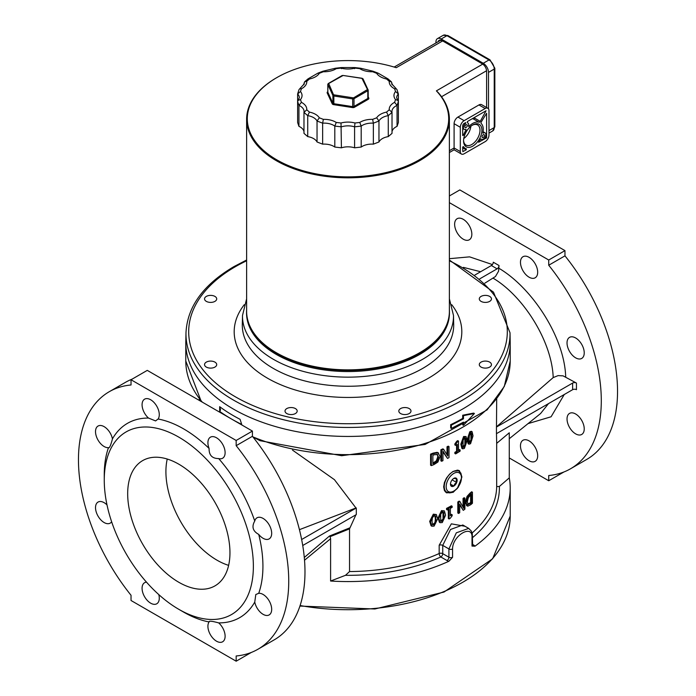 <?xml version="1.0" encoding="UTF-8"?>
<svg xmlns="http://www.w3.org/2000/svg" width="696" height="696" viewBox="0 0 696 696"><rect width="100%" height="100%" fill="white"/><g stroke="black" fill="none" stroke-linecap="round" stroke-linejoin="round"><path stroke-width="1.04" d="M449.381 309.703A101.451 58.568 180 0 1 449.451 311.878L449.451 312.983A101.451 58.568 180 0 1 348 371.56A101.451 58.568 180 0 1 246.549 312.983L246.549 311.878A101.451 58.568 180 0 1 246.619 309.703M210.627 295.382A6.081 3.515 180 0 1 216.708 298.941A6.081 3.515 180 0 1 210.627 302.403A6.081 3.515 180 0 1 204.546 298.941A6.081 3.515 180 0 1 210.627 295.382M489.671 301.377A6.081 3.515 180 0 1 483.085 302.151A6.081 3.515 180 0 1 479.292 298.941A6.081 3.515 180 0 1 485.373 295.382A6.081 3.515 180 0 1 491.454 298.941A6.081 3.515 180 0 1 489.671 301.377M485.373 368.114A6.081 3.515 180 0 1 479.292 364.652A6.081 3.515 180 0 1 485.373 361.085A6.081 3.515 180 0 1 491.454 364.652A6.081 3.515 180 0 1 485.373 368.114M400.6 413.546A6.081 3.515 180 0 1 398.817 411.11A6.081 3.515 180 0 1 404.898 407.543A6.081 3.515 180 0 1 410.988 411.11A6.081 3.515 180 0 1 407.186 414.311A6.081 3.515 180 0 1 400.6 413.546M285.012 411.058A6.081 3.515 180 0 1 291.137 407.543A6.081 3.515 180 0 1 297.183 411.11A6.081 3.515 180 0 1 291.102 414.572A6.081 3.515 180 0 1 285.012 411.11A6.081 3.515 180 0 1 285.012 411.058M206.329 362.111A6.081 3.515 180 0 1 212.993 361.363A6.081 3.515 180 0 1 216.708 364.652A6.081 3.515 180 0 1 210.627 368.114A6.081 3.515 180 0 1 204.546 364.652A6.081 3.515 180 0 1 206.329 362.111M510.011 332.758L510.194 341.632A162.212 93.647 180 0 1 510.212 342.78A162.212 93.647 180 0 1 348 436.435A162.212 93.647 180 0 1 185.788 342.78A162.212 93.647 180 0 1 185.806 341.632L185.989 332.758A162.02 93.542 0 0 0 348 427.457A162.02 93.542 0 0 0 510.011 332.758L493.49 292.155L449.381 260.008M449.381 195.959L459.83 189.921L564.969 250.621L564.969 255.85L548.726 265.237L548.726 260.008L449.381 202.649M548.726 260.008L564.969 250.621M509.272 457.968L548.726 480.745L563.908 471.984M548.726 265.237A148.692 85.852 60 0 1 570.502 468.8A148.692 85.852 60 0 1 548.726 475.516L548.726 480.745M236.17 440.464L131.031 379.755L147.274 370.376L252.413 431.076L236.17 440.464L236.17 445.684A148.692 85.852 60 0 1 257.946 649.246A148.692 85.852 60 0 1 236.17 655.971L236.17 661.2L251.352 652.43M131.031 379.755L131.031 384.984A148.692 85.852 60 0 0 109.255 391.709A148.692 85.852 60 0 0 131.031 595.271L131.031 600.5L236.17 661.2M252.413 431.076L252.413 436.305L236.17 445.684M104.261 480.197A105.435 60.874 60 0 1 178.82 437.149A105.435 60.874 60 0 1 253.37 566.283A105.435 60.874 60 0 1 178.82 609.322A105.435 60.874 60 0 1 104.261 480.197L104.261 474.672A112.195 64.78 60 0 1 108.472 447.658A12.163 7.021 60 0 1 97.309 438.724A12.163 7.021 60 0 1 98.04 426.048A12.163 7.021 60 0 1 106.375 428.292A12.163 7.021 60 0 1 112.448 438.88C110.734 445.457 109.411 448.389 108.472 447.658L109.02 447.798M148.509 418.061A12.163 7.021 60 0 1 142.376 407.508A12.163 7.021 60 0 1 144.594 399.165A12.163 7.021 60 0 1 155.939 404.881A12.163 7.021 60 0 1 158.096 419.009L155.573 420.923L148.509 418.061A112.195 64.78 60 0 0 112.448 438.88M209.096 448.45A12.163 7.021 60 0 1 210.436 437.175A12.163 7.021 60 0 1 222.598 444.205A12.163 7.021 60 0 1 222.598 458.246A12.163 7.021 60 0 1 218.683 458.577C212.132 458.56 208.939 455.184 209.096 448.45A112.195 64.78 60 0 0 183.596 428.866A112.195 64.78 60 0 0 158.096 419.009M254.753 521.043A12.163 7.021 60 0 1 256.989 517.815A12.163 7.021 60 0 1 269.161 524.836A12.163 7.021 60 0 1 269.161 538.887A12.163 7.021 60 0 1 258.721 534.406C252.813 531.178 251.482 526.724 254.753 521.043A112.195 64.78 60 0 0 218.683 458.577M258.721 593.297A12.163 7.021 60 0 1 269.883 602.231A12.163 7.021 60 0 1 269.161 614.916A12.163 7.021 60 0 1 260.817 612.663A12.163 7.021 60 0 1 254.753 602.075L255.806 594.523L258.721 593.297A112.195 64.78 60 0 0 258.721 534.406M178.82 609.322L183.596 612.088A112.195 64.78 60 0 0 209.096 621.946C208.939 620.771 212.132 621.093 218.683 622.894A12.163 7.021 60 0 1 224.817 633.447A12.163 7.021 60 0 1 222.598 641.79A12.163 7.021 60 0 1 211.253 636.083A12.163 7.021 60 0 1 209.096 621.946L209.244 621.406M158.784 594.593A12.163 7.021 60 0 1 156.757 603.78A12.163 7.021 60 0 1 144.594 596.759A12.163 7.021 60 0 1 144.594 582.709A12.163 7.021 60 0 1 146.491 582.152M111.638 521.783A12.163 7.021 60 0 1 110.203 523.14A12.163 7.021 60 0 1 98.04 516.119A12.163 7.021 60 0 1 98.04 502.068A12.163 7.021 60 0 1 107.01 504.913M300.106 605.537A162.212 93.647 180 0 0 510.212 516.067L510.212 487.922A162.212 93.647 180 0 0 509.272 477.874L499.371 486.469L496.683 486.6L496.683 443.361L509.281 432.773M510.212 487.922A162.212 93.647 180 0 1 475.003 546.186A5.403 3.123 0 0 0 473.767 545.081L472.645 544.429M521.652 441.49A12.163 7.021 60 0 1 522.992 440.264A12.163 7.021 60 0 1 529.073 440.873A12.163 7.021 60 0 1 537.025 451.591A12.163 7.021 60 0 1 535.154 461.344A12.163 7.021 60 0 1 523.81 455.628A12.163 7.021 60 0 1 521.652 441.49M567.31 421.619A12.163 7.021 60 0 1 569.545 413.389A12.163 7.021 60 0 1 575.627 413.99A12.163 7.021 60 0 1 583.579 424.708A12.163 7.021 60 0 1 581.717 434.461A12.163 7.021 60 0 1 573.373 432.207A12.163 7.021 60 0 1 567.31 421.619M571.277 353.951A12.163 7.021 60 0 1 569.545 337.36A12.163 7.021 60 0 1 575.627 337.96A12.163 7.021 60 0 1 583.579 348.687A12.163 7.021 60 0 1 581.717 358.431A12.163 7.021 60 0 1 571.277 353.951M531.239 278.122A12.163 7.021 60 0 1 521.608 267.89A12.163 7.021 60 0 1 522.992 256.72A12.163 7.021 60 0 1 529.073 257.329A12.163 7.021 60 0 1 537.025 268.047A12.163 7.021 60 0 1 535.154 277.8A12.163 7.021 60 0 1 531.239 278.122M461.065 237.606A12.163 7.021 60 0 1 454.932 227.061A12.163 7.021 60 0 1 457.15 218.709A12.163 7.021 60 0 1 463.232 219.31A12.163 7.021 60 0 1 471.183 230.037A12.163 7.021 60 0 1 469.313 239.781A12.163 7.021 60 0 1 461.065 237.606M479.848 278.8L497.109 268.839A2.706 1.557 120 0 0 499.023 265.524L493.29 262.218A2.706 1.557 -60 0 1 491.376 265.524L474.95 275.007M484.86 283.15L495.456 276.53L498.562 271.214L499.023 265.524M109.255 391.709L125.498 382.322A148.692 85.852 60 0 1 132.092 379.146M496.457 427.04L496.457 433.66L572.617 389.69A2.706 1.557 180 0 1 576.445 389.69L576.445 383.07A2.706 1.557 0 0 0 572.617 383.07L496.457 427.04A148.692 85.843 0 0 0 496.483 426.839L496.692 398.999M299.437 529.665L355.952 507.976A148.692 85.843 0 0 0 356.3 507.967L301.646 539.513M564.969 255.85A148.692 85.852 60 0 1 586.745 459.412L570.502 468.8M432.555 524.61L434.983 522.6L435.374 519.077L434.87 515.675M252.413 436.305A148.692 85.852 60 0 1 274.189 639.868L257.946 649.246M254.753 602.075A112.195 64.78 60 0 1 218.683 622.894M178.82 582.282A72.314 41.751 60 0 1 131.57 518.555A72.314 41.751 60 0 1 142.663 460.604A72.314 41.751 60 0 1 214.977 502.364A72.314 41.751 60 0 1 214.977 585.867A72.314 41.751 60 0 1 178.82 582.282M463.362 267.368L480.632 271.727M219.327 411.971A4.054 2.34 0 0 0 219.893 411.571L220.51 409.735L219.666 406.681A162.212 93.647 0 0 0 240.094 419.331L241.695 424.403A25.682 14.825 180 0 1 241.895 425.004M463.127 447.023L464.867 444.7L464.841 437.923M432.868 462.997A148.692 85.843 0 0 0 433.234 462.849L436.314 460.839L437.836 456.654L437.131 454.279M469.374 442.299L470.931 439.915L470.922 433.19M470.609 495.03L468.399 497.536L467.26 501.938L468.495 504.557L467.729 504.113L469.835 503.077A148.692 85.843 0 0 0 470.627 502.416L470.627 495.013A149.77 86.469 0 0 0 471.41 494.369L471.41 502.869A149.77 86.469 180 0 1 470.609 503.53L468.051 504.435M440.803 521.078L443.065 518.981L442.978 512.091M440.707 514.17L442.273 512.291L443.848 512.735L443.839 519.425L442.273 521.33L440.707 520.904L440.707 514.17M443.404 512.195L443.848 512.735L443.074 512.291M441.142 521.417L440.707 520.904M445.605 515.197L444.379 510.881L442.273 511.064L438.854 518.363L440.142 522.705L442.273 522.557L445.605 515.197M440.142 522.705L439.376 522.261L438.08 517.92L441.499 510.62L444.379 510.881M470.661 504.757A149.77 86.469 0 0 0 472.436 503.26L472.436 492.229A149.77 86.469 180 0 1 470.644 493.734L467.799 496.883L466.103 502.782L467.782 506.166L470.661 504.757M467.016 505.722L465.337 502.338L467.025 496.439L469.87 493.281A148.692 85.843 0 0 0 471.653 491.776L472.436 492.229M470.627 502.416L471.41 502.869M467.025 496.439L467.799 496.883M466.459 505.54L467.782 506.166M452.156 507.367L452.156 506.244A149.77 86.469 180 0 1 447.31 508.828L447.31 509.959A149.77 86.469 0 0 0 449.094 509.028L449.094 518.972A149.77 86.469 0 0 0 450.129 518.424L452.156 515.771L452.156 514.762A149.77 86.469 180 0 1 450.373 515.745L450.373 508.341A149.77 86.469 0 0 0 452.156 507.367M448.328 509.428L448.328 518.529L449.094 518.972M447.31 508.828L446.545 508.385L446.545 509.515L447.31 509.959M446.545 508.385A148.692 85.843 0 0 0 451.391 505.801L452.156 506.244M450.373 514.883A148.692 85.843 0 0 0 451.391 514.327L452.156 514.762M467.068 440.716L466.076 436.54L464.389 436.94L461.605 444.622L462.649 448.824L464.389 448.433L467.068 440.716M462.649 448.824L461.874 448.381L460.83 444.178L463.614 436.496L466.076 436.54M465.937 441.56L465.633 445.144L464.389 447.215L463.092 446.928L463.101 440.237L464.389 438.167L465.633 438.41L465.937 441.56M465.285 437.949L465.633 438.41L464.858 437.967M463.458 447.424L463.092 446.928M463.832 508.437L459.934 501.555A149.77 86.469 180 0 1 458.577 502.425L458.577 513.457A149.77 86.469 0 0 0 459.708 512.743L459.708 504L463.266 510.351A149.77 86.469 0 0 0 464.893 509.202L464.893 498.162A149.77 86.469 180 0 1 463.832 498.919L463.832 508.437M458.577 502.425L457.811 501.981L457.811 513.013L458.577 513.457M457.811 501.981A148.692 85.843 0 0 0 459.169 501.111L459.934 501.555M463.058 507.062L463.058 498.475L463.832 498.919M463.058 498.475A148.692 85.843 0 0 0 464.119 497.718L464.893 498.162M459.708 504.913L463.266 510.351M457.559 441.664L455.628 444.379L455.628 445.388A149.77 86.469 0 0 0 457.324 444.361L457.324 451.756A149.77 86.469 180 0 1 455.628 452.783L455.628 453.905A149.77 86.469 0 0 0 460.117 451.112L460.117 449.99A149.77 86.469 180 0 1 458.507 451.017L458.507 441.073A149.77 86.469 180 0 1 457.559 441.664L456.793 441.229A148.692 85.843 0 0 0 457.742 440.629L458.507 441.073M455.628 445.388L454.862 444.944L454.862 443.935L456.793 441.229M454.862 443.935L455.628 444.379M455.628 453.905L454.862 453.47L454.862 452.339A148.692 85.843 0 0 0 456.559 451.312L456.559 444.831M456.559 451.312L457.324 451.756M454.862 452.339L455.628 452.783M458.507 450.086A148.692 85.843 0 0 0 459.351 449.546L460.117 449.99M467.982 440.02L468.947 444.187L470.557 443.717L473.028 435.87L472.114 431.746L470.557 432.225L467.982 440.02L467.207 439.576L469.783 431.772L471.331 431.294L472.114 431.746M471.705 440.368L470.557 442.491L469.365 442.264L469.087 439.159L469.365 435.574L470.557 433.451L471.705 433.634L471.705 440.368L470.931 439.915M469.696 442.743L469.365 442.264M471.383 433.19L471.705 433.634L470.94 433.199M468.947 444.187L468.173 443.735L467.207 439.576M447.772 455.976L443.63 449.285A149.77 86.469 180 0 1 441.647 450.225L441.647 461.265A149.77 86.469 0 0 0 442.952 460.648L442.952 451.13L447.519 458.403A149.77 86.469 0 0 0 449.016 457.62L449.016 446.58A149.77 86.469 180 0 1 447.772 447.232L447.772 455.976M441.647 461.265L440.873 460.822L440.873 449.781A148.692 85.843 0 0 0 442.865 448.85L443.63 449.285M440.873 449.781L441.647 450.225M447.519 458.403L442.952 451.904M447.006 454.723L447.006 446.788A148.692 85.843 0 0 0 448.25 446.145L449.016 446.58M447.006 446.788L447.772 447.232M436.949 454.244L438.611 457.107L437.088 461.283L434.017 463.301A149.77 86.469 180 0 1 432.868 463.753L432.868 455.262A149.77 86.469 0 0 0 434.017 454.801L437.549 454.462M433.965 464.589L437.888 462.057L440.107 456.454L437.906 452.774L433.939 453.557A149.77 86.469 180 0 1 431.355 454.584L431.355 465.615A149.77 86.469 0 0 0 433.965 464.589M438.645 453.061L437.14 452.33L438.645 453.061M436.314 460.839L437.088 461.283M431.355 465.615L430.58 465.172L430.58 454.131A148.692 85.843 0 0 0 433.164 453.113L437.14 452.33M430.58 454.131L431.355 454.584M430.467 521.8L431.842 526.193L434.095 526.115L437.645 518.885L436.34 514.527L434.095 514.622L430.467 521.8L429.684 521.356L433.321 514.179L436.34 514.527M431.833 526.193L431.059 525.741L429.684 521.356M432.025 521.2L432.433 517.676L434.095 515.849L435.766 516.354L435.757 523.044L434.095 524.888L432.442 524.41L432.025 521.2M432.895 524.941L432.442 524.41M435.305 515.797L435.766 516.354L434.991 515.901M451.356 428.458L450.677 427.979L450.677 424.664A162.212 93.647 -0 0 0 462.701 418.383L463.466 418.827L463.466 415.66L474.411 413.494L463.466 425.3L463.466 422.141L451.356 428.458L451.356 425.152L463.466 418.827M450.677 424.664L451.356 425.152M462.701 418.383L462.701 415.225L463.466 415.66M462.701 415.225L473.576 413.102L474.411 413.494M462.701 422.576L462.701 424.865L463.466 425.3M458.36 487.148L453.139 492.333L446.527 492.855L444.413 490.515L443.665 486.861L444.413 482.485L446.527 478.03L449.607 474.133L453.139 471.366L459.369 470.618L461.831 476.525M458.89 471.122A12.841 7.412 120 0 0 458.203 470.183M445.492 492.055A12.841 7.412 120 0 0 446.728 492.194M167.24 459.038A72.314 41.751 -120 0 0 217.048 560.21A72.314 41.751 -120 0 0 228.627 565.361M462.805 524.984L468.695 528.386L456.324 532.823L448.911 548.944L448.911 557.218L442.743 553.659L442.743 545.377L450.521 529.491L462.823 524.993M465.041 526.28L451.347 523.844L439.176 545.246L439.176 553.529A2.706 1.557 0 0 1 442.743 553.659A2.706 1.557 -60 0 1 440.829 556.965L446.997 560.532A5.403 3.123 0 0 0 448.911 561.246L452.565 557.305L452.565 549.031C452.417 535.372 473.08 523.496 472.01 537.808A2.706 1.557 0 0 0 472.645 536.799A2.706 1.557 0 0 0 472.645 536.79A2.706 1.557 0 0 0 472.645 536.747M252.839 436.836A162.212 93.647 180 0 0 421.741 444.405A162.212 93.647 180 0 0 510.212 360.998L504.287 386.471L487.104 409.883L425.108 444.448L341.666 455.715L259.991 440.69L252.979 437.01M468.678 528.377L471.331 531.091L472.288 533.58L472.645 545.081A2.706 1.557 180 0 1 472.01 546.082L475.003 546.186M345.486 575.314L330.6 581.029L330.6 538.695L330.104 536.659L349.54 528.864L349.54 571.555L345.486 575.314A151.397 87.409 0 0 0 440.829 556.965A2.706 1.357 65.9 0 1 439.176 553.529A148.692 85.843 180 0 1 349.54 571.555M448.911 561.246A162.212 93.647 180 0 1 330.6 581.029M509.272 477.874L509.272 432.773M302.734 545.507L356.3 514.588L356.3 507.967M548.526 403.602L540.583 413.528L509.272 438.715M496.683 443.361L496.483 433.46M493.281 278.287C523.566 296.313 551.998 341.588 553.198 377.58L558.14 375.605L563.081 375.857L576.445 383.07M496.483 426.839L553.198 377.58M304.535 560.228L330.6 538.695M355.917 514.805L349.54 528.864M292.477 450.086L334.445 479.683L355.952 507.976M349.923 527.812L329.478 536.024L304.291 557.479M329.478 536.024L330.104 536.659M450.477 483.607L450.921 485.764L453.775 486.025L454.758 483.99L456.628 482.467L456.185 480.31L456.628 478.665L453.775 478.404M456.628 482.467L452.139 479.875M453.775 486.025L450.512 484.138M450.477 484.164A4.715 2.723 -60 0 1 453.809 478.387A4.715 2.723 -60 0 1 457.142 480.31A4.715 2.723 -60 0 1 453.809 486.086A4.715 2.723 -60 0 1 450.477 484.164M276.556 352.855A100.703 58.142 0 0 0 276.79 352.994A100.703 58.142 0 0 0 419.209 352.994A100.703 58.142 0 0 0 419.444 352.855M449.381 119.286L449.381 311.329A101.381 58.534 180 0 1 419.688 352.715L419.688 352.715A101.381 58.534 180 0 1 276.312 352.715A101.381 58.534 180 0 1 246.619 311.329L246.619 119.286A101.381 58.534 0 0 0 348 177.819A101.381 58.534 0 0 0 449.381 119.286A101.381 58.534 0 0 0 438.175 92.533L436.392 90.871A100.703 58.142 180 0 1 404.437 166.883A100.703 58.142 180 0 1 270.344 155.747A100.703 58.142 180 0 1 276.79 77.621A100.703 58.142 180 0 1 396.25 67.695L442.63 40.925A5.403 3.123 -120 0 0 439.924 40.655L394.18 67.06M276.556 77.761A101.381 58.534 0 0 0 276.312 77.9A101.381 58.534 0 0 0 246.619 119.286M441.194 38.993L446.928 35.679L488.983 59.96L483.25 63.275L441.194 38.993A7.439 4.289 60 0 0 437.48 38.619A7.439 4.289 60 0 0 435.94 42.021L435.94 42.952M486.6 71.27L486.6 107.523L486.6 71.27A6.081 3.515 -120 0 0 482.293 63.823L442.63 40.925M482.293 63.823L442.151 40.646A6.081 3.515 -120 0 0 439.106 40.342A6.081 3.515 -120 0 0 438.054 41.734M483.25 63.275A7.439 4.289 60 0 1 488.505 72.375L494.238 69.069L494.238 127.559L488.983 130.596M488.505 108.872L488.505 72.375M454.097 149.805L454.097 123.697A5.403 3.123 -60 0 1 457.925 117.076L478.952 104.939A5.403 3.123 -60 0 1 481.649 104.67L487.861 108.254A5.403 3.123 -60 0 1 488.983 110.734L488.983 135.015A5.403 3.123 120 0 1 485.164 141.636L464.136 153.773A5.403 3.123 120 0 1 461.431 154.042L454.097 149.805L449.381 152.528M461.431 154.042A5.403 3.123 120 0 1 460.308 151.571L460.308 127.29A5.403 3.123 -60 0 1 464.136 120.66L485.164 108.524A5.403 3.123 -60 0 1 487.861 108.254M482.058 136.808A1.688 0.974 -60 0 1 482.789 135.102A1.688 0.974 -60 0 1 484.094 134.65A1.688 0.974 -60 0 1 484.094 136.607A1.688 0.974 -60 0 1 482.406 137.582A1.688 0.974 -60 0 1 482.058 136.808M464.85 126.872A1.688 0.974 -60 0 1 465.589 125.176A1.688 0.974 -60 0 1 466.894 124.715A1.688 0.974 -60 0 1 466.894 126.672A1.688 0.974 -60 0 1 465.198 127.646A1.688 0.974 -60 0 1 464.85 126.872M481.267 121.957L486.6 113.265L486.6 137.825L478.596 142.262A14.868 8.587 120 0 0 480.623 139.035L480.936 138.895A3.715 2.149 120 0 0 481.388 139.331A3.715 2.149 120 0 0 485.112 137.19A3.715 2.149 120 0 0 485.112 132.893A3.715 2.149 120 0 0 483.05 133.206L482.85 133.04A14.868 8.587 120 0 0 481.18 123.453A1.349 0.783 -60 0 1 481.267 121.957M467.425 122.8L467.425 121.522L486.078 110.751L480.249 121.374A1.349 0.783 -60 0 1 479.005 122.2A14.868 8.587 120 0 0 468.887 126.489L468.399 126.159A3.715 2.149 120 0 0 467.903 122.966A3.715 2.149 120 0 0 467.425 122.8M466.111 129.952A14.868 8.587 120 0 0 463.423 135.311L462.701 135.52L462.701 125.906A2.027 1.175 -60 0 1 464.136 123.427L465.781 122.6L465.58 123.462A3.715 2.149 120 0 0 463.536 126.724A3.715 2.149 120 0 0 464.188 129.404A3.715 2.149 120 0 0 465.894 129.299L466.111 129.952L465.346 129.508M466.407 148.909L466.172 149.84L462.814 151.65L462.701 147.195L463.423 146.569A14.868 8.587 120 0 0 465.302 148.439A14.868 8.587 120 0 0 466.407 148.909M481.91 130.265A12.98 7.491 120 0 0 472.732 124.967A12.98 7.491 120 0 0 463.562 140.862A12.98 7.491 120 0 0 472.732 146.16A12.98 7.491 120 0 0 481.91 130.265M470.853 126.281A11.623 6.708 -60 0 1 463.753 138.574M472.245 125.263A11.623 6.708 -60 0 1 477.595 124.941A11.623 6.708 -60 0 1 479.996 130.265A11.623 6.708 -60 0 1 474.924 141.967A11.623 6.708 -60 0 1 465.963 145.081A11.623 6.708 -60 0 1 463.571 140.287M472.297 118.703A14.868 8.587 -60 0 1 473.271 118.886A1.349 0.783 120 0 0 474.515 118.059L475.063 117.111M438.532 41.456A6.081 3.515 60 0 1 439.359 40.22M449.451 311.878A101.451 58.568 180 0 1 348 370.455A101.451 58.568 180 0 1 246.549 311.878M397.886 100.372L395.537 99.58L394.589 102.329L397.059 105.383L398.373 101.564L396.659 97.762A13.52 7.804 180 0 1 398.373 93.96L396.972 89.584L396.259 88.792L394.589 88.775L395.537 91.524L398.373 93.96L398.373 122.531L397.059 126.35A13.52 7.804 0 0 0 392.022 131.57M391.944 111.891A13.52 7.804 180 0 1 391.926 111.499L392.022 112.404L389.247 109.777L386.55 112.108L388.272 115.64L392.022 112.404L392.022 133.371L388.272 136.607A13.52 7.804 0 0 0 378.963 141.984L373.361 144.15A13.52 7.804 0 0 0 361.198 147.056L354.586 147.813A13.52 7.804 0 0 0 341.414 147.813L334.802 147.056A13.52 7.804 0 0 0 322.639 144.15L317.037 141.984A13.52 7.804 0 0 0 307.728 136.607L303.978 133.371L303.978 112.404L307.728 115.64L309.45 112.108L306.753 109.777L303.978 112.404L304.074 111.499A13.52 7.804 180 0 1 304.056 111.891M303.978 131.57A13.52 7.804 0 0 0 298.941 126.35L297.627 122.531L297.627 93.96L299.028 89.584L299.741 88.792L301.411 88.775A16.217 9.361 0 0 0 306.753 81.328L309.45 78.996A16.217 9.361 0 0 0 319.325 73.297L323.362 71.74L322.883 71.236L317.846 73.176L319.325 73.297M298.941 126.35L298.941 105.383L301.411 102.329L300.463 99.58L298.114 100.372L297.627 101.564L298.941 105.383A13.52 7.804 180 0 1 304.074 111.499M307.728 136.607L307.728 115.64A13.52 7.804 180 0 1 317.037 121.017L317.037 141.984M322.639 144.15L322.639 123.175L323.362 119.364L319.325 117.807L317.037 121.017L322.639 123.175A13.52 7.804 180 0 1 334.802 126.089L334.802 147.056M341.414 147.813L341.023 123.001L336.255 122.453L334.802 126.089L341.414 126.846A13.52 7.804 180 0 1 354.586 126.846L354.586 147.813M361.198 147.056L361.198 126.089L359.745 122.453L354.977 123.001L354.586 126.846L361.198 126.089A13.52 7.804 180 0 1 373.361 123.175L373.361 144.15M303.978 84.729L304.578 81.841L306.753 81.328M378.963 141.984L378.963 121.017L376.675 117.807L372.638 119.364L373.361 123.175L378.963 121.017A13.52 7.804 180 0 1 388.272 115.64L388.272 136.607M391.926 111.499A13.52 7.804 180 0 1 397.059 105.383L397.059 126.35M391.422 81.841L387.907 78.805L386.55 78.996L389.247 81.328L391.422 81.841L392.022 84.729M304.578 81.841L308.093 78.805L309.45 78.996M308.415 78.648L317.846 73.176M322.935 71.227L335.42 68.234L336.255 68.652L341.023 68.104L341.414 68.678M335.42 68.234L341.24 67.564L354.76 67.564L360.58 68.234L373.065 71.227L372.638 71.74L376.675 73.297L378.154 73.176L387.585 78.648M354.586 68.678L354.977 68.104L359.745 68.652L360.58 68.234M298.114 100.372L299.341 97.762A13.52 7.804 180 0 0 297.627 93.96L300.463 91.524L301.411 88.775M378.154 73.176L373.065 71.227M453.688 324.484A105.696 61.022 180 0 1 348 386.263A105.696 61.022 180 0 1 242.312 324.484L242.504 315.488A105.505 60.917 0 0 0 348 377.154A105.505 60.917 0 0 0 453.496 315.488L453.688 324.484M244.287 304.691A113.805 65.702 0 0 0 348 397.451A113.805 65.702 0 0 0 451.713 304.691M449.381 260.791A159.314 91.985 180 0 1 467.608 392.509A159.314 91.985 180 0 1 238.998 398.825A159.314 91.985 180 0 1 235.344 266.707A159.314 91.985 180 0 1 246.619 260.791M472.645 537.529A151.397 87.409 0 0 0 499.371 486.469M219.893 411.571A164.917 95.213 0 0 0 231.063 418.748M231.716 419.123A164.917 95.213 0 0 0 241.695 424.403M443.065 518.981L443.839 519.425M443.43 515.44L444.196 515.884M441.499 510.62L442.273 511.064M438.08 517.92L438.854 518.363M469.87 493.281L470.644 493.734M469.835 503.077L470.609 503.53M465.337 502.338L466.103 502.782M463.614 436.496L464.389 436.94M460.83 444.178L461.605 444.622M464.867 444.7L465.633 445.144M463.614 446.771L464.389 447.215M469.783 442.047L470.557 442.491M469.783 431.772L470.557 432.225M433.234 462.849L434.017 463.301M437.836 456.654L438.611 457.107M433.164 453.113L433.939 453.557M434.983 522.6L435.757 523.044M433.321 514.179L434.095 514.622M435.374 519.077L436.148 519.52M439.176 545.246A2.706 1.557 180 0 1 442.743 545.377L448.911 548.944A2.706 1.557 180 0 0 452.565 549.031M452.565 557.305A2.706 1.557 180 0 1 448.911 557.218A2.706 1.557 120 0 1 446.997 560.532M202.275 402.131A162.212 93.647 180 0 1 185.788 360.998L185.788 342.78M472.01 537.808L472.01 546.082M472.68 545.316A2.706 1.557 120 0 0 473.767 545.081M496.683 486.6A148.692 85.843 180 0 1 472.123 532.979M491.376 265.524L497.109 268.839M219.666 406.681L219.666 411.754M572.617 383.07L572.617 389.69M527.942 423.655L551.093 416.774L564.256 394.519M565.7 376.867C564.43 336.794 531.866 287.726 499.023 268.343M492.411 264.576L469.591 256.859L449.381 258.686M461.457 477.821A10.814 6.247 -60 0 1 449.99 492.089A10.814 6.247 -60 0 1 449.99 476.795A10.814 6.247 -60 0 1 461.457 477.821M446.771 492.22L449.398 492.907L451.269 492.646L453.488 491.707L457.307 488.479L461.857 477.265L460.874 473.123L458.934 471.148A12.163 7.021 120 0 0 446.771 478.169A12.163 7.021 120 0 0 446.771 492.22L444.692 491.019M443.213 35.313A7.439 4.289 60 0 1 446.928 35.679A2.027 1.175 -60 0 1 447.946 35.574L443.213 35.313L437.48 38.619M490.001 59.856A2.027 1.175 -60 0 0 488.983 59.96A7.439 4.289 60 0 1 494.238 69.069A2.027 1.175 0 0 0 494.839 68.234L490.001 59.856L447.946 35.574M494.238 127.559A2.027 1.175 0 0 0 494.839 126.733L492.698 130.961A7.439 4.289 60 0 0 494.238 127.559M441.551 96.727L486.574 70.731M436.392 90.871L482.746 64.11M449.381 150.701L454.097 147.978L460.308 151.571M460.308 127.29L454.097 123.697M464.136 120.66L457.925 117.076M485.164 108.524L478.952 104.939M466.172 149.84L462.701 147.83M463.423 135.311L462.701 134.894M465.58 123.462L464.824 123.027M480.249 121.374L474.515 118.059M479.005 122.2L473.271 118.886M468.887 126.489L468.391 126.202M486.6 137.825L485.199 137.025M486.408 138.156L485.008 137.356M303.978 83.12A13.52 7.804 180 0 1 304.074 84.025L299.741 88.792M396.259 88.792L391.926 84.025A13.52 7.804 180 0 1 392.022 83.12M323.362 71.74A16.217 9.361 0 0 0 336.255 68.652M341.023 68.104A16.217 9.361 0 0 0 354.977 68.104M300.463 99.58A16.217 9.361 0 0 0 300.463 91.524M359.745 68.652A16.217 9.361 0 0 0 372.638 71.74M306.753 109.777A16.217 9.361 0 0 0 301.411 102.329M376.675 73.297A16.217 9.361 0 0 0 386.55 78.996M319.325 117.807A16.217 9.361 0 0 0 309.45 112.108M389.247 81.328A16.217 9.361 0 0 0 394.589 88.775M336.255 122.453A16.217 9.361 0 0 0 323.362 119.364M395.537 91.524A16.217 9.361 0 0 0 395.537 99.58M354.977 123.001A16.217 9.361 0 0 0 341.023 123.001M394.589 102.329A16.217 9.361 0 0 0 389.247 109.777M372.638 119.364A16.217 9.361 0 0 0 359.745 122.453M386.55 112.108A16.217 9.361 0 0 0 376.675 117.807M334.028 95.065L333.854 95.996L352.698 98.91L352.698 106.636L333.854 103.721L333.854 95.996A1.349 0.783 0 0 1 332.897 95.439L332.897 103.173L327.851 92.29L327.851 84.564L332.897 95.439A0.679 0.531 -24.9 0 1 333.549 94.787L328.677 83.529L343.128 75.464L361.972 78.378L367.497 89.54L353.525 97.884L333.549 94.787M327.799 91.759L327.72 91.811A2.027 1.175 0 0 0 327.198 92.942L332.244 103.826A2.027 1.175 0 0 0 333.68 104.652L352.524 107.567A2.027 1.175 0 0 0 354.481 107.262L368.28 99.293L367.801 98.467L354.003 106.436L354.003 98.71L367.801 90.741L367.801 98.467A1.349 0.783 180 0 0 368.201 97.918A0.679 0.531 155.1 0 0 368.802 98.162L368.201 96.857M368.28 99.293A2.027 1.175 0 0 0 368.802 98.162M342.475 75.568L341.997 75.838M327.198 92.942A0.679 0.531 -24.9 0 0 327.851 92.29A1.349 0.783 180 0 1 327.799 92.09L327.799 84.364A1.349 0.783 0 0 1 328.199 83.807L328.677 83.529M343.293 75.49L342.136 75.533L328.338 83.503L327.799 84.364A1.349 0.783 0 0 0 327.851 84.564A0.679 0.531 155.1 0 1 328.503 83.912M363.103 79.109A0.679 0.531 155.1 0 0 363.06 78.926L362.077 78.265L343.128 75.464M332.244 103.826A0.679 0.531 155.1 0 0 332.897 103.173A1.349 0.783 180 0 0 333.854 103.721L333.68 104.652M353.525 97.884L354.003 98.71A1.349 0.783 0 0 1 352.698 98.91L352.872 97.979M368.149 97.718A1.349 0.783 180 0 1 368.201 97.918L368.201 90.193A1.349 0.783 0 0 1 367.801 90.741L367.323 89.914M367.497 89.54A0.679 0.531 -24.9 0 1 368.149 89.993A1.349 0.783 0 0 1 368.201 90.193L363.06 78.926A0.679 0.531 155.1 0 0 362.451 78.657M352.524 107.567L352.698 106.636A1.349 0.783 180 0 0 354.003 106.436L354.481 107.262M246.619 298.81L242.504 315.488M453.496 315.488L449.381 298.81M185.989 332.758C187.311 306.736 203.31 284.673 233.995 266.568L246.619 260.008M201.292 401.566L185.788 360.998M510.212 360.998L510.212 342.78M199.308 398.999L199.308 400.418M510.212 516.067L492.637 558.784L444.013 592.044L374.857 608.991L299.933 606.068M458.934 471.148L457.089 470.087M419.209 352.994L419.688 352.715M276.79 352.994L276.312 352.715M276.79 77.621L276.312 77.9M494.839 126.733L494.839 68.234M465.302 148.439L462.744 146.96M464.188 129.404L462.701 128.542M467.903 122.966L467.425 122.687M485.112 132.893L483.085 131.727M481.388 139.331L480.692 138.93M488.983 133.11L492.698 130.961"/></g></svg>

